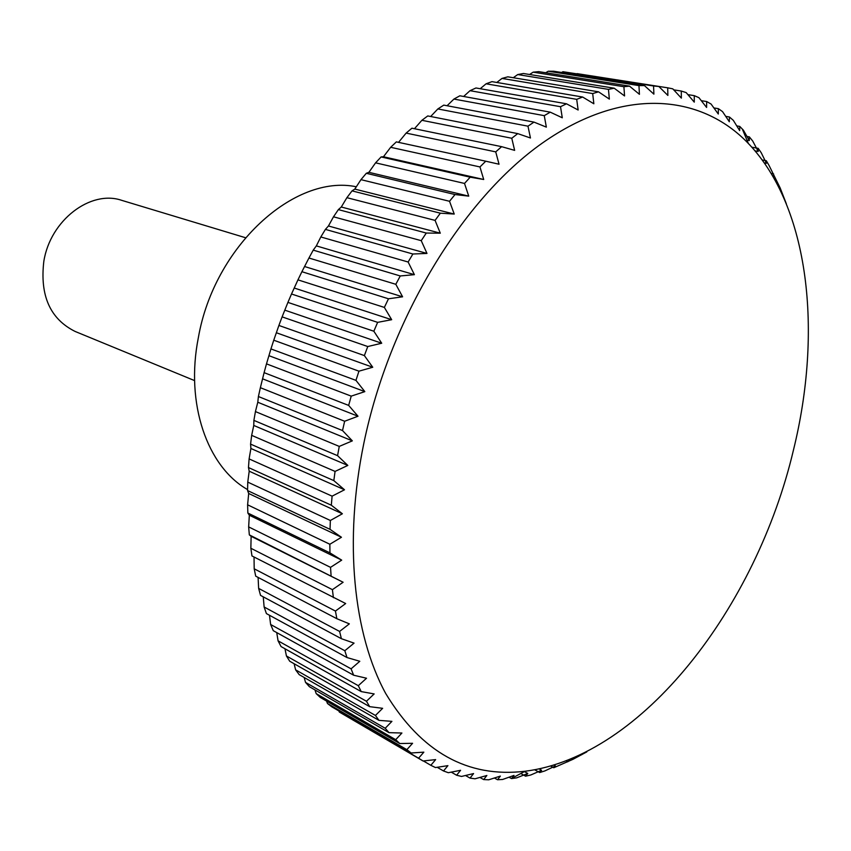 <?xml version="1.0" encoding="UTF-8"?>
<svg xmlns="http://www.w3.org/2000/svg" width="851" height="851" viewBox="0 0 851 851"><rect width="100%" height="100%" fill="white"/><g stroke="black" fill="none" stroke-linecap="round" stroke-linejoin="round"><path stroke-width="1.28" d="M356.303 186.773C294.542 173.785 214.292 246.184 198.389 337.475C185.114 403.831 207.293 466.742 247.577 489.602M245.428 237.695L121.757 200.357C90.663 189.582 50.262 220.218 43.827 261.363C39.774 295.669 50.209 319.029 75.133 331.454L194.602 380.61M786.335 203.772L780.176 187.986L769.091 165.519L766.283 160.722L766.4 163.296L761.273 152.808L758.188 148.34L758.22 151.457L752.699 141L749.337 136.873L749.305 140.543L743.37 130.15L739.742 126.405L739.668 130.618L733.307 120.331L729.413 116.981L729.318 121.757L722.531 111.609L718.372 108.662L718.287 114.013L711.064 104.035L706.66 101.535L706.596 107.46L698.926 97.674L694.278 95.642L694.267 102.131L686.161 92.589L681.279 91.046L681.353 98.11L672.79 88.844L667.695 87.813L667.875 95.429L658.855 86.494L653.568 85.983L653.887 94.153L644.409 85.568L638.952 85.6L639.431 94.312L629.506 86.132L623.9 86.717L624.56 95.95L614.199 88.206L608.454 89.366L609.348 99.099L598.551 91.823L592.7 93.567L593.849 103.779L582.637 97.025L576.701 99.344L578.137 110.013L566.511 103.801L560.522 106.705L562.277 117.789L550.267 112.162L544.257 115.651L546.353 127.129L533.981 122.108L527.971 126.182L530.45 137.99L517.738 133.618L511.77 138.266L514.642 150.372L501.633 146.67L495.729 151.872L499.037 164.222L485.751 161.201L479.953 166.945L483.708 179.497L470.178 177.178L464.518 183.444L468.741 196.134L455.008 194.539L449.53 201.283L454.243 214.058L440.35 213.186L435.074 220.388L440.297 233.185L426.277 233.046L421.245 240.663L426.979 253.428L412.884 254.002L408.129 262.012L414.394 274.671L400.268 275.958L395.811 284.298L402.597 296.808L388.481 298.786L384.365 307.424L391.683 319.699L377.631 322.359L373.855 331.23L381.705 343.23L367.76 346.538L364.377 355.59L372.738 367.249L358.941 371.174L355.952 380.365L364.824 391.62L351.218 396.13L348.655 405.406L358.005 416.213L344.644 421.256L342.517 430.553L352.335 440.861L257.789 402.236L258.406 396.523L342.517 430.553M793.44 450.115C822.619 331.901 809.652 207.463 748.327 143.447C700.575 93.504 622.56 86.781 542.534 142.936C462.774 198.974 389.524 318.923 363.845 443.243C343.602 541.534 353.442 634.367 385.737 693.554C421.277 752.199 467.699 778.101 525.024 771.251C642.526 756.507 756.496 606.944 793.44 450.115M344.644 421.256L260.374 387.694L258.406 396.523M260.374 387.694L264.097 372.653L348.655 405.406M351.218 396.13L266.491 363.866L264.097 372.653M266.491 363.866L270.937 348.921L355.952 380.365M358.941 371.174L273.756 340.209L270.937 348.921M273.756 340.209L278.894 325.454L364.377 355.59M367.76 346.538L282.106 316.87L278.894 325.454M282.106 316.87L287.915 302.392L373.855 331.23M377.631 322.359L291.51 293.999L287.915 302.392M291.51 293.999L297.956 279.862L384.365 307.424M388.481 298.786L301.903 271.703L297.956 279.862M301.903 271.703L308.945 258.013L395.811 284.298M400.268 275.958L313.232 250.13L308.945 258.013M313.232 250.13L316.338 245.896L320.816 236.961L408.129 262.012M412.884 254.002L325.412 229.398L320.816 236.961M325.412 229.398L328.443 225.983L333.496 216.803L421.245 240.663M426.277 233.046L338.368 209.612L333.496 216.803M338.368 209.612L341.294 207.006L346.9 197.677L435.074 220.388M440.35 213.186L352.027 190.879L346.9 197.677M352.027 190.879L354.803 189.092L360.962 179.657L449.53 201.283M455.008 194.539L366.302 173.296L360.962 179.657M366.302 173.296L368.887 172.317L375.578 162.839L464.518 183.444M470.178 177.178L381.099 156.935L375.578 162.839M381.099 156.935L383.461 156.754L390.662 147.297L479.953 166.945M485.751 161.201L396.343 141.883L390.662 147.297M398.534 142.362L406.129 133.096L495.729 151.872M501.633 146.67L411.927 128.203L406.129 133.096M414.448 128.724L421.883 120.299L511.77 138.266M517.738 133.618L427.766 115.938L421.883 120.299M430.659 116.502L437.85 108.949L527.971 126.182M533.981 122.108L443.775 105.12L437.85 108.949M447.083 105.747L453.923 99.067L544.257 115.651M550.267 112.162L459.87 95.791L453.923 99.067M463.635 96.471L470.029 90.685L560.522 106.705M566.511 103.801L475.964 87.972L470.029 90.685M480.23 88.717L486.081 83.802L576.701 99.344M582.637 97.025L491.984 81.643L486.081 83.802M496.803 82.462L501.994 78.43L592.7 93.567M598.551 91.823L507.834 76.824L501.994 78.43M513.281 77.728L517.716 74.558L608.454 89.366M614.199 88.206L523.45 73.505L517.716 74.558M529.588 74.494L533.151 72.165L623.9 86.717M629.506 86.132L538.768 71.644L533.151 72.165M545.693 72.75L548.246 71.229L638.952 85.6M644.409 85.568L553.724 71.239L548.246 71.229M561.532 72.473L562.947 71.707L653.568 85.983M658.855 86.494L562.947 71.707M577.084 73.622L667.695 87.813M250.854 548.257L251.13 536.3L249.332 534.885L343.113 582.254L332.411 589.658L250.854 548.257L251.96 555.948L345.666 603.54L335.443 611.061L254.194 568.798L255.715 576.159L336.847 618.709L349.335 623.857L339.592 631.442L258.64 588.403L260.544 595.392L341.4 638.697L354.059 643.133L344.825 650.728L264.129 606.997L266.416 613.592L347.017 657.557L359.803 661.28L351.08 668.833L270.629 624.496L273.277 630.676L353.644 675.215L366.526 678.236L358.303 685.693L278.075 640.835L281.064 646.569L361.207 691.597L374.153 693.927L366.441 701.256L286.425 655.961L289.723 661.238L369.674 706.66L382.642 708.319L375.429 715.457L295.605 669.833L299.19 674.63L378.961 720.361L391.917 721.361L385.205 728.275L305.541 682.396L309.402 686.704L389.013 732.658L401.917 733.019L395.704 739.689L316.189 693.629L320.295 697.437L399.757 743.54L412.586 743.295L406.852 749.657L327.475 703.511L331.794 706.819L411.118 752.986L423.851 752.156L418.586 758.198L339.326 712.042L423.053 760.985L435.648 759.603L430.829 765.304L435.467 767.559L447.913 765.645L443.52 770.974L448.317 772.708L460.582 770.304L456.604 775.229L461.519 776.442L473.581 773.57L470.007 778.091L475.028 778.793L486.868 775.495L483.655 779.58L488.761 779.793L500.367 776.091L497.516 779.739L502.675 779.463L514.025 775.399L511.504 778.591L516.695 777.846L527.78 773.453L524.407 771.58M339.326 712.042L338.858 710.936M327.475 703.511L326.561 701.075M316.189 693.629L314.966 689.916M305.541 682.396L304.137 677.46M295.605 669.833L294.116 663.737M286.425 655.961L284.968 648.77M278.075 640.835L276.735 632.591M270.629 624.496L269.48 615.262M264.129 606.997L263.246 596.838M258.64 588.403L258.087 577.393M254.194 568.798L254.034 557.011M248.652 526.897L249.332 515.227L247.854 513.047L329.954 552.884L341.698 560.128L330.528 567.362L248.652 526.897L249.332 534.885M247.609 504.813L248.694 493.495L247.567 490.559L330.028 529.343L341.453 537.258L329.848 544.257L247.609 504.813L247.854 513.047M247.758 482.113L249.205 471.199L248.471 467.539L331.316 505.207L342.379 513.77L330.358 520.482L247.758 482.113L247.567 490.559M249.109 458.912L250.896 448.477L250.577 444.105L333.826 480.602L344.506 489.782L332.103 496.154L249.109 458.912L248.471 467.539M251.662 435.361L253.758 425.447L253.896 420.383L337.57 455.668L347.825 465.433L335.071 471.411L251.662 435.361L250.577 444.105M352.335 440.861L339.262 446.403L255.428 411.576L253.896 420.383M255.428 411.576L257.789 402.236M527.78 773.453L525.578 776.186L530.79 774.984L541.598 770.283L539.683 772.548L544.895 770.91L555.416 765.943L553.778 767.74L572.946 759.326L586.807 751.901M581.701 754.763L580.999 754.39M567.798 761.794L565.989 760.826M569.181 760.464L568.234 759.954M553.778 767.74L550.576 765.996M555.416 765.943L553.767 765.049M539.683 772.548L534.641 769.772M541.598 770.283L539.055 768.889M525.578 776.186L520.801 773.516M511.504 778.591L509.026 777.197M497.516 779.739L494.442 777.995M483.655 779.58L479.921 777.442M470.007 778.091L465.518 775.506M456.604 775.229L451.264 772.134M443.52 770.974L437.212 767.294M430.829 765.304L423.373 760.954M418.586 758.198L423.053 760.985M406.852 749.657L411.118 752.986M395.704 739.689L399.757 743.54M385.205 728.275L389.013 732.658M375.429 715.457L378.961 720.361M366.441 701.256L369.674 706.66M358.303 685.693L361.207 691.597M351.08 668.833L353.644 675.215M344.825 650.728L347.017 657.557M339.592 631.442L341.4 638.697M335.443 611.061L336.847 618.709M332.411 589.658L333.401 597.679M343.113 582.254L251.13 536.3M330.528 567.362L331.092 575.702M341.698 560.128L249.332 515.227M329.848 544.257L329.954 552.884M341.453 537.258L248.694 493.495M330.358 520.482L330.028 529.343M342.379 513.77L249.205 471.199M332.103 496.154L331.316 505.207M344.506 489.782L250.896 448.477M335.071 471.411L333.826 480.602M347.825 465.433L253.758 425.447M339.262 446.403L337.57 455.668M358.005 416.213L262.98 378.982M364.824 391.62L269.288 355.814M372.738 367.249L276.703 332.869M381.705 343.23L285.159 310.275M391.683 319.699L294.627 288.159M402.597 296.808L305.041 266.661M414.394 274.671L316.338 245.896M426.979 253.428L328.443 225.983M440.297 233.185L341.294 207.006M454.243 214.058L354.803 189.092M468.741 196.134L368.887 172.317M483.708 179.497L383.461 156.754M673.726 89.855L681.279 91.046M687.895 94.631L694.278 95.642M701.288 100.673L706.66 101.535M713.904 107.939L718.372 108.662M725.722 116.364L729.413 116.981M736.753 125.895L739.742 126.405M749.305 140.543L746.944 140.128M746.987 136.468L749.337 136.873M758.22 151.457L755.028 150.872M751.816 147.191L758.188 148.34M766.4 163.296L764.304 162.913M762.188 159.956L766.283 160.722M773.825 176.008L772.57 175.774M771.219 173.498L773.623 173.955M780.505 189.528L779.899 189.411M779.09 187.773L780.176 187.986M748.327 143.447L742.327 129.044M525.024 771.251L511.632 778.431"/></g></svg>
